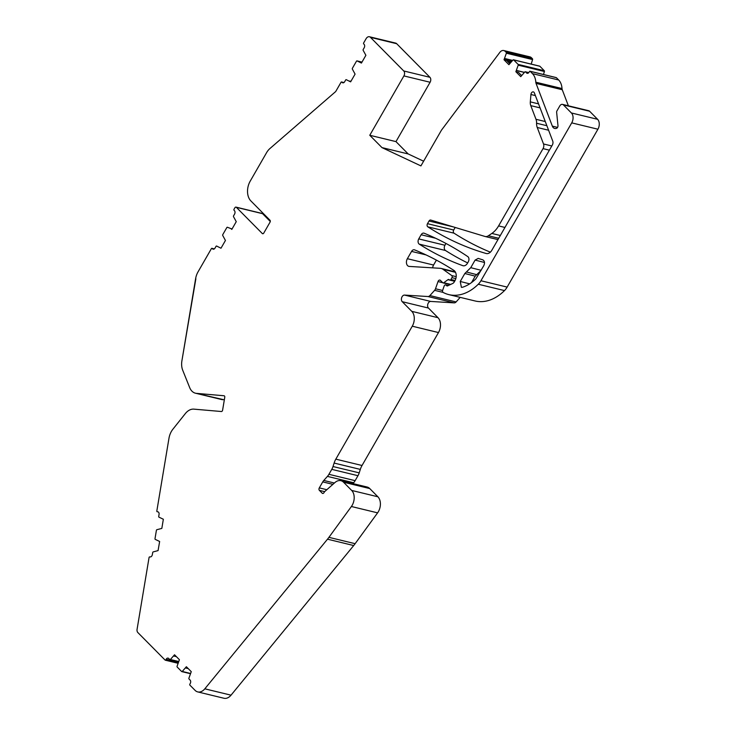 <?xml version="1.0" encoding="UTF-8"?>
<svg xmlns="http://www.w3.org/2000/svg" width="735" height="735" viewBox="0 0 735 735"><rect width="100%" height="100%" fill="white"/><g stroke="black" fill="none" stroke-linecap="round" stroke-linejoin="round"><path stroke-width="1.1" d="M530.183 71.341L556.386 77.68L558.673 79.996A14.571 10.024 -76.4 0 1 562.009 88.54L535.806 82.201A14.571 10.024 -76.4 0 0 532.471 73.647L530.183 71.341A0.726 0.505 -76.4 0 0 529.448 71.561L529.099 72.168A2.554 1.755 -76.4 0 1 527.17 73.298A2.554 1.755 -76.4 0 1 526.545 72.94L525.479 71.855A0.726 0.505 -76.4 0 0 524.873 71.911L520.747 76.651L515.86 71.718L518.203 65.167A0.726 0.505 -76.4 0 0 518.074 64.377L513.655 59.912A0.726 0.505 -76.4 0 0 513.048 59.958L508.905 64.68L504.017 59.756L506.369 53.214A0.726 0.505 -76.4 0 0 506.25 52.433L505.184 51.349A5.825 4.015 -76.4 0 0 503.769 50.54A5.825 4.015 -76.4 0 0 499.818 52.396L441.478 130.15L420.916 165.899L381.979 147.606L369.769 135.277L403.901 75.916A3.647 2.508 -76.4 0 0 403.736 70.955L370.477 37.366A4.373 3.004 -76.4 0 0 369.42 36.75A4.373 3.004 -76.4 0 0 366.103 38.689L363.66 42.924A0.726 0.505 -76.4 0 0 363.696 43.916L364.082 44.302A2.554 1.755 -76.4 0 1 364.192 47.775L363.219 49.465A0.726 0.505 -76.4 0 0 363.154 50.311L365.883 55.309L361.436 63.063L357.054 60.913A0.726 0.505 -76.4 0 0 356.466 61.216L352.423 68.245A0.726 0.505 -76.4 0 0 352.359 69.09L355.079 74.116L350.623 81.861L346.258 79.683A0.726 0.505 -76.4 0 0 345.661 79.996L344.687 81.695A2.554 1.755 -76.4 0 1 342.758 82.816A2.554 1.755 -76.4 0 1 342.133 82.458L341.757 82.081A0.726 0.505 -76.4 0 0 341.022 82.292L335.877 91.241A1.819 1.25 -76.4 0 1 335.463 91.756L269.892 148.571A14.571 10.024 -76.4 0 0 266.566 152.696L250.222 181.122A14.571 10.024 -76.4 0 0 250.883 200.94L269.965 220.215A1.461 1.001 -76.4 0 1 270.03 222.19L263.755 233.096A1.461 1.001 -76.4 0 1 262.652 233.739A1.461 1.001 -76.4 0 1 262.303 233.537L236.358 207.325A1.461 1.001 -76.4 0 0 235.999 207.123A1.461 1.001 -76.4 0 0 234.897 207.766L234.024 209.282A0.726 0.505 -76.4 0 0 234.061 210.274L234.437 210.66A2.554 1.755 -76.4 0 1 234.557 214.133L233.583 215.824A0.726 0.505 -76.4 0 0 233.509 216.669L236.257 221.667L231.801 229.412L230.992 228.631L232.095 228.897L231.066 228.677M230.992 228.631L227.418 227.262A0.726 0.505 -76.4 0 0 226.821 227.574L222.788 234.603A0.726 0.505 -76.4 0 0 222.714 235.439L225.443 240.474L220.987 248.219L216.623 246.041A0.726 0.505 -76.4 0 0 216.026 246.354L215.052 248.044A2.554 1.755 -76.4 0 1 213.113 249.174A2.554 1.755 -76.4 0 1 212.498 248.816L212.112 248.43A0.726 0.505 -76.4 0 0 211.386 248.65L198.037 271.867A14.571 10.024 -76.4 0 0 195.611 278.712L181.903 360.83A14.571 10.024 -76.4 0 0 182.721 370.247L189.676 387.593A14.571 10.024 -76.4 0 0 195.482 393.207A14.571 10.024 -76.4 0 0 196.521 393.372L223.991 395.752A1.461 1.001 -76.4 0 1 224.101 395.77A1.461 1.001 -76.4 0 1 224.763 397.267L222.604 410.167A1.461 1.001 -76.4 0 1 221.364 411.517L193.884 409.138A14.571 10.024 -76.4 0 0 185.33 413.594L172.863 429.258A14.571 10.024 -76.4 0 0 168.976 438.271L156.831 510.981A0.726 0.505 -76.4 0 0 157.216 511.744L157.161 511.735M158.062 550.625L159.642 541.484L155.25 539.38A0.726 0.505 -76.4 0 1 155.011 538.663L156.399 530.358A0.726 0.505 -76.4 0 1 156.858 529.705L161.829 528.41L163.354 519.241L158.953 517.164A0.726 0.505 -76.4 0 1 158.723 516.448L159.054 514.445A2.554 1.755 -76.4 0 0 157.896 511.817A2.554 1.755 -76.4 0 0 157.722 511.79L157.216 511.744M158.034 550.616L153.156 551.921A0.726 0.505 -76.4 0 0 152.696 552.573L152.356 554.576A2.554 1.755 -76.4 0 1 150.179 556.937L149.674 556.891A0.726 0.505 -76.4 0 0 149.058 557.562L137.077 629.307A3.647 2.508 -76.4 0 0 137.849 632.55L165.099 660.076A0.726 0.505 -76.4 0 0 165.834 659.855L178.127 662.832M197.743 691.911A10.933 7.525 -76.4 0 0 204.817 688.824L327.498 539.187L353.7 545.535L231.029 695.172A10.933 7.525 -76.4 0 1 223.945 698.25L197.743 691.911A10.933 7.525 -76.4 0 1 195.087 690.367L189.896 685.13A0.726 0.505 -76.4 0 1 189.869 684.138L190.218 683.532A2.554 1.755 -76.4 0 0 190.099 680.068L189.033 678.984A0.726 0.505 -76.4 0 1 188.904 678.203L191.265 671.661L186.378 666.737L182.234 671.459A0.726 0.505 -76.4 0 1 181.628 671.505L177.199 667.04A0.726 0.505 -76.4 0 1 177.08 666.25L179.413 659.699L174.535 654.766L170.401 659.506A0.726 0.505 -76.4 0 1 169.803 659.561L168.728 658.486A2.554 1.755 -76.4 0 0 168.113 658.128A2.554 1.755 -76.4 0 0 166.174 659.249L165.834 659.855M327.498 539.187A36.428 25.073 -76.4 0 0 328.922 537.34L351.394 506.507A10.933 7.525 -76.4 0 0 352.818 491.954A10.933 7.525 -76.4 0 0 351.679 490.438L343.539 482.215A10.933 7.525 -76.4 0 0 340.884 480.681A10.933 7.525 -76.4 0 0 335.022 482.482L324.732 491.55A1.819 1.25 -76.4 0 0 324.328 492.055L323.997 492.634A1.819 1.25 -76.4 0 1 322.61 493.442A1.819 1.25 -76.4 0 1 322.169 493.185L319.385 490.374A1.819 1.25 -76.4 0 1 319.302 487.893L326.818 489.712M334.407 483.024L323.786 480.451A7.286 5.016 -76.4 0 0 322.748 481.894L319.302 487.893M323.786 480.451L327.424 476.39A10.538 7.249 -76.4 0 0 328.912 474.314L331.77 469.362A10.538 7.249 -76.4 0 0 333.01 466.532L334.113 463.059L360.315 469.399A14.571 10.024 -76.4 0 1 362.033 465.494L438.483 332.551A10.933 7.525 -76.4 0 0 437.977 317.685L428.441 308.048A3.647 2.508 -76.4 0 1 427.889 303.941A3.647 2.508 -76.4 0 1 430.738 301.433L454.166 302.866A3.647 2.508 -76.4 0 0 456.113 301.929L460.202 297.363M362.033 465.494L335.821 459.154A14.571 10.024 -76.4 0 0 334.113 463.059M335.821 459.154L412.271 326.202A10.933 7.525 -76.4 0 0 411.775 311.337L402.238 301.699L428.441 308.048M430.738 301.433L404.535 295.084A3.647 2.508 -76.4 0 0 401.687 297.601A3.647 2.508 -76.4 0 0 402.238 301.699M404.535 295.084L427.954 296.527A3.647 2.508 -76.4 0 0 429.901 295.58L434.606 290.343A3.647 2.508 -76.4 0 0 435.506 288.772L438.014 281.56L442.718 282.699A1.461 1.001 -76.4 0 0 443.076 282.901A1.461 1.001 -76.4 0 0 443.765 282.736L447.946 279.677L454.625 281.294L449.802 280.118A1.461 1.001 -76.4 0 0 450.904 279.475L451.952 277.655A1.461 1.001 -76.4 0 0 451.777 275.588L442.994 269.304A10.933 7.525 -76.4 0 0 441.129 268.45A10.933 7.525 -76.4 0 0 440.219 268.312L409.257 266.419A5.099 3.51 -76.4 0 1 408.835 266.355A5.099 3.51 -76.4 0 1 407.365 258.702L411.563 251.407L426.015 254.898M442.718 282.699L440.43 280.384A2.187 1.507 -76.4 0 0 439.897 280.081A2.187 1.507 -76.4 0 0 438.014 281.56M449.802 280.118A1.461 1.001 -76.4 0 1 449.443 279.916L449.26 279.723A1.819 1.25 -76.4 0 0 448.819 279.465A1.819 1.25 -76.4 0 0 447.946 279.677M447.468 285.915L446.705 285.731A1.461 1.001 -76.4 0 0 447.055 285.943A1.461 1.001 -76.4 0 0 447.578 285.878L452.76 283.434A3.647 2.508 -76.4 0 0 454.23 281.974L454.882 280.862A7.286 5.016 -76.4 0 0 453.862 270.388A481.462 331.32 -76.4 0 0 414.577 249.872A3.647 2.508 -76.4 0 0 414.329 249.79A3.647 2.508 -76.4 0 0 411.563 251.407M446.705 285.731L446.136 285.152A1.819 1.25 -76.4 0 0 445.695 284.904A1.819 1.25 -76.4 0 0 444.115 286.135L442.681 290.27A1.819 1.25 -76.4 0 0 443.233 292.512A592.695 407.861 -76.4 0 0 444.197 292.971A51 35.096 -76.4 0 0 448.846 294.616A51 35.096 -76.4 0 0 478.283 284.234A14.571 10.024 -76.4 0 0 480.938 280.752L571.72 122.874A7.286 5.016 -76.4 0 0 571.389 112.96L563.405 104.903A3.647 2.508 -76.4 0 0 562.523 104.388A3.647 2.508 -76.4 0 0 559.758 105.996L556.974 110.847A1.819 1.25 -76.4 0 0 556.643 112.354L557.966 125.575A2.187 1.507 -76.4 0 1 556.643 128.276A5.825 4.015 -76.4 0 1 554.704 128.469A5.825 4.015 -76.4 0 1 552.343 126.135L536.054 83.395L562.257 89.734L568.385 105.803M535.806 82.201A3.647 2.508 -76.4 0 0 536.054 83.395M181.903 360.83L195.868 278.73L181.903 360.83M497.962 239.601L485.109 236.495A7.286 5.016 -76.4 0 1 484.916 236.44L430.747 220.068A2.187 1.507 -76.4 0 0 430.692 220.05A2.187 1.507 -76.4 0 0 429.029 221.014L427.494 223.688A2.187 1.507 -76.4 0 0 427.798 226.83A452.944 311.695 -76.4 0 0 486.129 253.492A7.286 5.016 -76.4 0 0 486.276 253.529A7.286 5.016 -76.4 0 0 491.807 250.304L552.307 145.089A3.647 2.508 -76.4 0 0 552.729 141.074L534.363 92.913A2.554 1.755 -76.4 0 0 533.334 91.893A2.554 1.755 -76.4 0 0 530.936 94.512L530.312 101.871A7.286 5.016 -76.4 0 0 530.78 105.638L535.99 119.29A8.765 6.027 -76.4 0 1 536.587 123.232A9.472 6.514 -76.4 0 0 537.239 127.486L543.523 143.977A4.226 2.912 -76.4 0 1 543.036 148.626L498.596 225.911A21.857 15.04 -76.4 0 1 491.834 233.445L500.314 235.503M485.109 236.495A7.286 5.016 -76.4 0 0 488.38 235.779L491.834 233.445M421.137 234.75A3.647 2.508 -76.4 0 1 423.902 233.133A3.647 2.508 -76.4 0 1 424.15 233.215A481.462 331.32 -76.4 0 1 467.818 256.625A3.647 2.508 -76.4 0 1 468.287 261.835L467.524 263.167A5.825 4.015 -76.4 0 1 463.096 265.748A5.825 4.015 -76.4 0 1 462.802 265.666A452.944 311.695 -76.4 0 1 419.262 244.149A3.647 2.508 -76.4 0 1 418.748 238.912L421.137 234.75L435.598 238.241M478.2 258.408L475.104 260.098L470.749 267.678L464.823 273.512L460.239 281.477L461.405 287.339L462.425 287.284C467.203 285.786 471.686 282.966 475.885 278.831L483.795 265.647C484.99 262.854 484.65 260.907 482.766 259.822L478.108 258.389M270.278 221.465L262.56 213.674A1.461 1.001 -76.4 0 0 262.202 213.472L235.999 207.123M403.901 75.916L430.104 82.256A3.647 2.508 -76.4 0 0 429.938 77.304L396.689 43.705A4.373 3.004 -76.4 0 0 395.623 43.089L369.42 36.75M430.104 82.256L395.972 141.616L408.182 153.946L423.617 161.204M505.184 51.349L531.387 57.697A5.825 4.015 -76.4 0 0 529.972 56.88L503.769 50.54M531.387 57.697L532.452 58.772A0.726 0.505 -76.4 0 1 532.581 59.563L531.184 64.092M513.655 59.912L539.857 66.251A0.726 0.505 -76.4 0 0 539.481 66.159M539.857 66.251L544.286 70.725A0.726 0.505 -76.4 0 1 544.405 71.506L543.487 74.501M562.009 88.54A3.647 2.508 -76.4 0 0 562.257 89.734M571.72 122.874L597.922 129.213A7.286 5.016 -76.4 0 0 597.592 119.3L589.608 111.242A3.647 2.508 -76.4 0 0 588.726 110.728L562.523 104.388M597.922 129.213L507.141 287.091L480.938 280.752M448.846 294.616L475.058 300.964A51 35.096 -76.4 0 0 504.495 290.582A14.571 10.024 -76.4 0 0 507.141 287.091M432.667 267.852A5.099 3.51 -76.4 0 1 433.567 265.041L436.397 260.116M352.873 483.575L353.627 482.739A10.538 7.249 -76.4 0 0 355.124 480.662L357.973 475.701A10.538 7.249 -76.4 0 0 359.213 472.871L360.315 469.399M353.7 545.535A36.428 25.073 -76.4 0 0 355.124 543.689L377.597 512.855A10.933 7.525 -76.4 0 0 377.882 496.777L369.742 488.554A10.933 7.525 -76.4 0 0 367.087 487.02L340.884 480.681M224.331 399.858L196.521 393.372M195.482 393.207L221.685 399.546A14.571 10.024 -76.4 0 0 222.723 399.721M445.98 243.46L444.951 245.251A3.647 2.508 -76.4 0 0 445.465 250.488A452.944 311.695 -76.4 0 0 467.662 262.928M455.185 227.455L453.706 230.027A2.187 1.507 -76.4 0 0 454.01 233.17A452.944 311.695 -76.4 0 0 490.355 252.169M521.455 75.393L518.432 72.342L515.86 71.718M509.621 63.44L506.59 60.371L504.017 59.756M381.979 147.606L408.182 153.946M369.769 135.277L395.972 141.616M470.749 267.678L481.159 270.305L475.233 276.139L471.53 282.58M166.174 659.249L178.329 662.198M170.401 659.506L178.55 661.482M173.818 656.033L176.409 656.658M173.883 655.951L176.281 656.53M182.234 671.459L190.374 673.425M185.652 667.977L188.233 668.611M185.707 667.894L188.105 668.473M231.029 695.172L204.817 688.824M355.124 543.689L328.922 537.34M351.394 506.507L377.597 512.855M351.679 490.438L377.882 496.777M369.742 488.554L343.539 482.215M322.169 493.185L323.124 493.415M324.631 491.642L319.385 490.374M332.909 484.347L322.748 481.894M353.627 482.739L327.424 476.39M328.912 474.314L355.124 480.662M331.77 469.362L357.973 475.701M359.213 472.871L333.01 466.532M412.271 326.202L438.483 332.551M437.977 317.685L411.775 311.337M427.954 296.527L454.166 302.866M456.113 301.929L429.901 295.58M434.606 290.343L443.021 292.374M442.617 290.49L435.506 288.772M450.684 284.408L443.765 282.736M455.084 280.485L450.904 279.475M451.952 277.655L455.829 278.602M456.187 276.654L451.777 275.588M442.994 269.304L455.507 272.336M433.567 265.041L407.365 258.702M446.136 285.152L448.093 285.63M504.495 290.582L478.283 284.234M597.592 119.3L571.389 112.96M563.405 104.903L589.608 111.242M557.562 127.403L552.343 126.135M558.673 79.996L532.471 73.647M526.545 72.94L527.877 73.261M525.479 71.855L528.759 72.646M516.53 70.551L524.349 72.443M516.576 70.45L524.441 72.352M518.203 65.167L544.405 71.506M518.074 64.377L544.286 70.725M506.681 60.472L511.422 61.611M504.109 59.645L511.578 61.455M504.706 58.607L512.525 60.5M504.752 58.506L512.607 60.408M506.369 53.214L532.581 59.563M506.25 52.433L532.452 58.772M429.938 77.304L403.736 70.955M370.477 37.366L396.689 43.705M360.701 62.319L361.721 62.567M360.637 62.273L361.73 62.539M357.054 60.913L361.987 62.098L357.017 60.895M349.906 81.098L350.926 81.337M349.842 81.052L350.935 81.319M342.133 82.458L343.465 82.789M341.757 82.081L343.87 82.586M263.056 233.721L262.303 233.537M236.358 207.325L262.56 213.674M212.498 248.816L213.83 249.137M212.112 248.43L214.234 248.944M540.078 107.889L530.78 105.638M538.544 103.865L530.312 101.871M530.936 94.512L535.383 95.587M454.01 233.17L427.798 226.83M453.706 230.027L427.494 223.688M429.029 221.014L453.458 226.931M498.725 238.278L488.38 235.779M504.945 227.446L498.596 225.911M543.036 148.626L549.385 150.17M551.801 145.98L543.523 143.977M537.239 127.486L548.595 130.233M546.877 125.722L536.587 123.232M545.278 121.541L535.99 119.29M463.399 265.804L462.802 265.666M445.465 250.488L419.262 244.149M444.951 245.251L418.748 238.912M475.104 260.098L484.503 262.469M460.239 281.477L469.674 283.857M464.823 273.512L475.233 276.139M466.403 271.95L476.712 274.679M508.207 62.006L510.494 62.567M165.274 660.186L177.999 663.264M169.978 659.663L178.476 661.721M181.802 671.615L190.301 673.664M450.215 284.629L443.076 282.901M455.259 271.867L441.129 268.45M448.304 285.529L445.695 284.904M529.999 71.24L556.211 77.579M525.304 71.754L528.796 72.6M513.471 59.811L539.683 66.15M341.573 81.971L343.934 82.55M211.937 248.329L214.298 248.899"/></g></svg>
